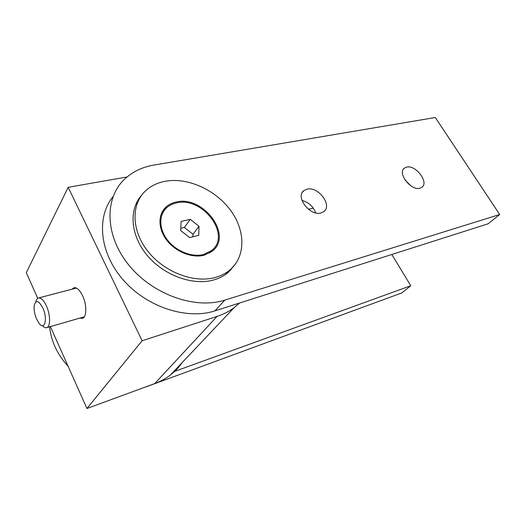 <?xml version="1.0" encoding="UTF-8"?>
<svg xmlns="http://www.w3.org/2000/svg" width="526" height="526" viewBox="0 0 526 526"><rect width="100%" height="100%" fill="white"/><g stroke="black" fill="none" stroke-linecap="round" stroke-linejoin="round"><path stroke-width="0.79" d="M79.906 318.079L82.352 318.342C86.803 317.487 87.007 304.804 82.589 295.724C79.722 289.957 76.835 287.295 73.929 287.735L71.97 289.215M239.54 303.015L234.096 307.697C229.112 311.418 223.438 314.324 217.067 316.415L154.723 383.599C160.542 381.449 165.782 378.569 170.444 374.972C175.046 371.402 178.939 367.286 182.127 362.624M154.723 383.599L86.954 408.492L142.112 340.756L217.067 316.415M127.068 176.966L68.17 187.302L142.112 340.756M68.17 187.302L26.3 272.692L37.747 298.321M50.378 326.593L86.954 408.492M320.985 212.958C309.919 216.462 294.941 196.639 303.956 190.583L307.033 189.163C318.184 186.02 332.8 205.561 323.733 211.662L320.985 212.958M419.952 188.183C410.918 191.102 396.906 172.771 404.468 168.044L406.545 167.117C415.652 164.487 429.387 182.555 421.813 187.335L419.952 188.183M235.51 263.953L227.133 273.349C223.386 276.235 219.046 278.399 214.108 279.845C193.496 285.986 164.414 275.828 147.451 255.669C130.389 235.569 128.554 209.499 141.704 195.153M138.673 199.992L136.74 202.379M165.263 181.253C187.933 177.091 215.962 190.044 230.875 210.742C245.892 231.368 245.806 257.648 228.784 270.87C225.049 273.75 220.723 275.9 215.798 277.327C194.6 283.632 164.454 272.468 147.813 251.237C131.04 230.072 131.059 203.523 146.149 190.307C151.416 185.671 157.787 182.654 165.263 181.253M228.369 272.343L230.697 269.279M162.83 212.767L161.16 214.167M204.154 255.189C192.227 258.411 175.789 251.974 166.814 240.283C157.767 228.632 157.8 214.003 166.361 206.711C169.089 204.377 172.364 202.812 176.184 202.01C203.273 195.034 233.478 235.733 212.096 251.283L204.154 255.189M176.526 202.905C202.786 196.113 232.091 235.589 211.373 250.665L203.641 254.466C192.069 257.582 176.144 251.329 167.452 240.001C158.688 228.705 158.727 214.523 167.031 207.448C169.668 205.193 172.83 203.68 176.526 202.905M210.176 252.638L211.097 251.001M301.977 200.413C308.637 202.273 313.2 206.429 315.679 212.885M113.011 196.691C96.146 217.245 99.513 253.164 123.492 280.246C147.333 307.408 187.19 320.005 214.943 310.859L488.115 223.787L499.7 214.509L435.318 117.508L153.888 165.072C142.618 166.985 133.058 171.496 125.201 178.603C104.418 197.296 104.431 234.859 128.548 264.723C152.474 294.691 195.402 309.656 224.747 300.122L499.7 214.509M404.908 179.846L410.76 185.763M230.132 270.739L231.828 268.221M137.996 201.399L135.721 204.575M211.958 251.395L212.793 249.396M161.962 214.726L160.496 216.245M189.584 237.594L180.694 230.559L181.108 221.407L190.274 219.342L199.012 226.272L198.743 235.372L189.584 237.594M199.012 226.272L193.003 234.267L192.917 236.785M190.274 219.342L184.383 227.442L193.003 234.267M180.799 228.271L184.383 227.442M391.824 254.479L410.773 285.736L173.396 371.856M308.44 209.282L313.259 208.112M49.582 326.817C51.127 341.249 57.295 354.392 68.097 366.26M142.296 388.162L145.386 387.031M410.773 285.736L401.818 292.91L145.268 387.162M35.821 301.885C36.314 299.662 37.201 298.36 38.483 297.986C41.074 297.617 43.711 300.247 46.393 305.869C50.522 314.719 50.608 326.935 46.65 327.665C45.361 328 43.928 327.336 42.369 325.679M42.856 307.98C48.083 319.098 44.513 331.433 38.766 322.931L36.623 319.118C34.696 314.535 33.868 310.189 34.131 306.086C35.623 299.537 38.529 300.168 42.856 307.98M214.943 310.859L224.747 300.122M234.096 307.697L170.444 374.972M303.956 190.583L302.384 192.378M404.468 168.044L403.541 168.964M228.784 270.87L225.733 274.375M166.361 206.711L161.666 213.707M211.373 250.665L209.42 253.085M84.291 316.816L46.65 327.665M76.375 288.057L38.483 297.986"/></g></svg>
